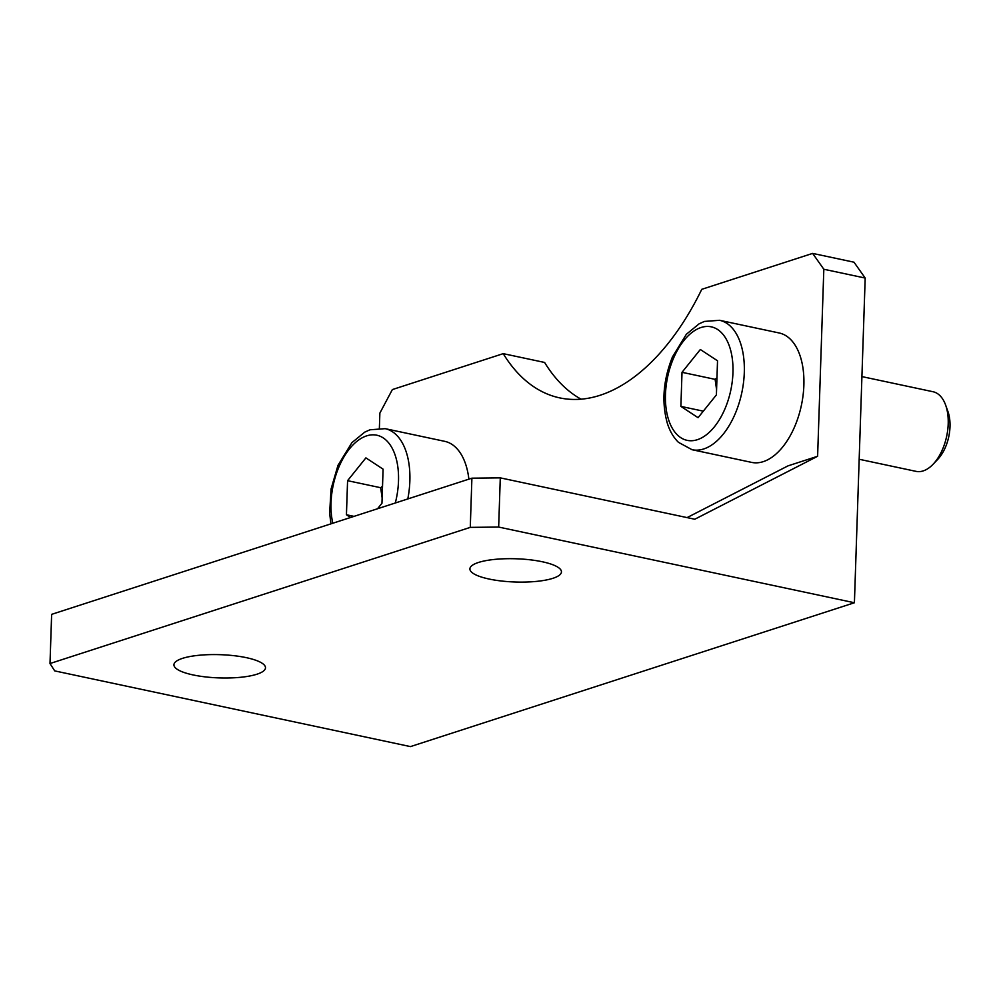 <?xml version="1.0" encoding="UTF-8"?>
<svg xmlns="http://www.w3.org/2000/svg" width="1000" height="1000" viewBox="0 0 1000 1000"><rect width="100%" height="100%" fill="white"/><g stroke="black" fill="none" stroke-linecap="round" stroke-linejoin="round"><path stroke-width="1.5" d="M861.912 376.6L932.987 391.725A40.712 22.637 102 0 1 945.638 405.1A40.712 22.637 102 0 1 948.2 423.862A40.712 22.637 102 0 1 933.05 464.288A40.712 22.637 102 0 1 916.05 471.362L859.175 459.263M933.05 464.288L937.75 459.35A32.912 18.3 -78 0 0 950 426.688A32.912 18.3 -78 0 0 947.938 411.525L945.638 405.1M717.525 360.8L716.4 394.888L698.075 417.688L680.888 406.4L682.013 372.312L700.337 349.513L717.525 360.8M719.587 320.3L779.163 332.975A66.162 36.8 102 0 1 803.875 385.213A66.162 36.8 102 0 1 751.625 462.388L692.05 449.712A66.162 36.8 -78 0 0 744.3 372.537A66.162 36.8 -78 0 0 719.587 320.3L704.425 321.425L699.188 323.775L686.35 334.275L672.438 356.962C663.188 380.188 661.488 402.275 667.325 423.225C669.775 431.087 673.5 437.463 678.487 442.35L692.05 449.712M716.963 377.85L715.113 379.35L682.013 372.312M715.113 379.35L716.575 389.55M703.312 411.163L680.888 406.4M350.588 517.487L346.438 514.763L347.575 480.675L365.9 457.875L383.088 469.162L381.962 503.25L377.537 508.75M407.8 498.95A66.162 36.8 -78 0 0 409.862 480.9A66.162 36.8 -78 0 0 385.15 428.663L444.725 441.337A66.162 36.8 102 0 1 468.875 479.15M382.525 486.213L380.662 487.713L347.575 480.675M380.662 487.713L382.137 497.912M354.025 516.375L346.438 514.763M687.087 517.6L788.012 465.863L817.613 456.275L694.775 519.237L500.288 477.863L471.9 478.175L51.638 614.35L50 663.538L54.713 670.9L410.462 746.6L854.412 602.75L865.188 278.05L854 262.2L812.638 253.4L823.825 269.25L817.613 456.275M812.638 253.4L701.762 289.325A229.013 127.375 102 0 1 559.738 397.887A229.013 127.375 102 0 1 503.225 353.65L392.362 389.575L379.875 413.088L379.375 428.088M471.9 478.175L470.275 527.375L498.663 527.062L500.288 477.863M498.663 527.062L854.412 602.75M823.825 269.25L865.188 278.05M503.225 353.65L544.6 362.45A229.013 127.375 -78 0 0 581.075 399.175M552.9 578.312A45.8 11.625 1.9 0 1 501.5 581.013A45.8 11.625 1.9 0 1 469.9 568.875A45.8 11.625 1.9 0 1 516.062 558.775A45.8 11.625 1.9 0 1 561.45 571.912A45.8 11.625 1.9 0 1 552.9 578.312M256.938 674.212A45.8 11.625 1.9 0 1 205.538 676.912A45.8 11.625 1.9 0 1 173.925 664.775A45.8 11.625 1.9 0 1 220.087 654.675A45.8 11.625 1.9 0 1 265.487 667.812A45.8 11.625 1.9 0 1 256.938 674.212M470.275 527.375L50 663.538M732.95 372.663A58.012 32.262 102 0 1 680.725 437.638A58.012 32.262 102 0 1 683.95 340.487A58.012 32.262 102 0 1 732.95 372.663M332.812 523.237A58.012 32.262 102 0 1 360.1 439.025A58.012 32.262 102 0 1 398.5 481.025A58.012 32.262 102 0 1 395.312 502.987M385.15 428.663L369.988 429.787L364.75 432.137L351.912 442.638L337.987 465.325L331.075 488.975L329.625 513.212L330.95 523.85"/></g></svg>
